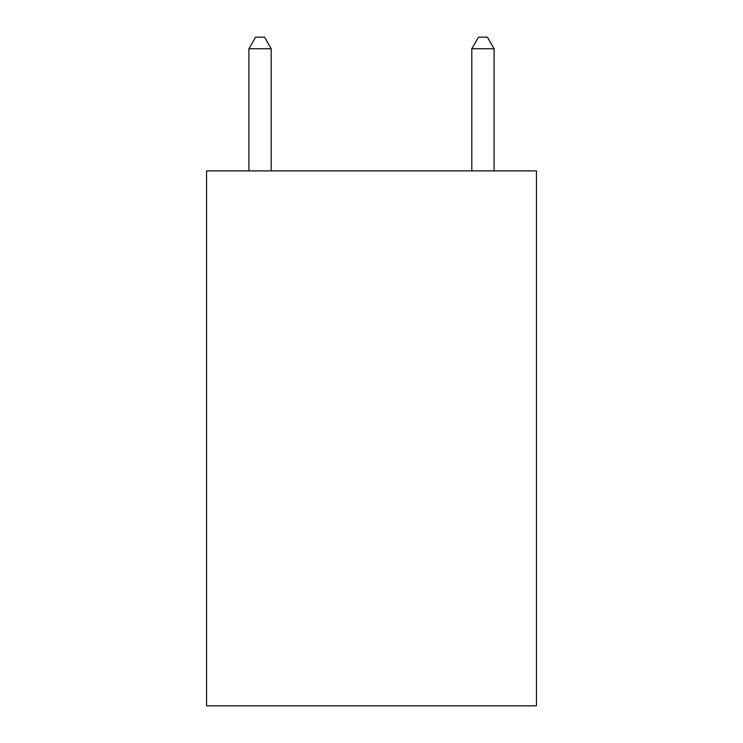 <?xml version="1.0" encoding="UTF-8"?>
<svg xmlns="http://www.w3.org/2000/svg" width="743" height="743" viewBox="0 0 743 743"><rect width="100%" height="100%" fill="white"/><g stroke="black" fill="none" stroke-linecap="round" stroke-linejoin="round"><path stroke-width="1.11" d="M536.446 170.89L536.446 705.85L206.554 705.85L206.554 170.89L536.446 170.89M271.195 170.89L271.195 48.741L248.905 48.741L248.905 170.89M248.905 48.741L255.592 37.15L264.508 37.15L271.195 48.741M494.095 170.89L494.095 48.741L471.805 48.741L471.805 170.89M471.805 48.741L478.492 37.15L487.408 37.15L494.095 48.741"/></g></svg>
